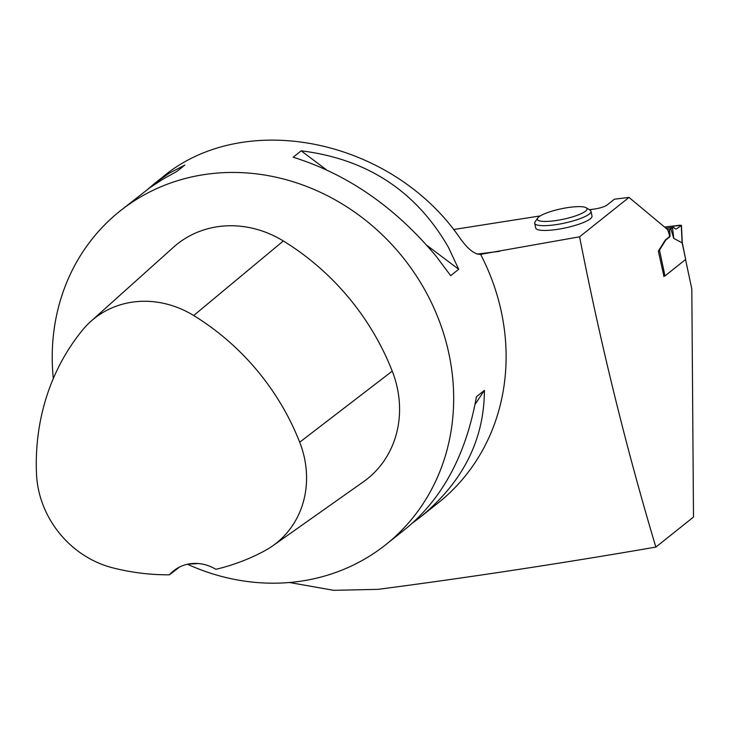 <?xml version="1.0" encoding="UTF-8"?>
<svg xmlns="http://www.w3.org/2000/svg" width="730" height="730" viewBox="0 0 730 730"><rect width="100%" height="100%" fill="white"/><g stroke="black" fill="none" stroke-linecap="round" stroke-linejoin="round"><path stroke-width="1.09" d="M664.984 275.922L685.68 259.415L682.158 242.844L673.772 238.4L670.824 228.855L670.103 229.43A2.035 0.766 83 0 0 669.729 231.227L670.03 235.124A2.026 0.766 -97 0 1 669.656 236.912L666.052 239.787A6.771 2.555 83 0 0 665.614 240.307L659.491 250.116L664.984 275.922L663.725 276.442M685.68 259.415L682.267 242.588M670.824 228.855L673.589 227.468L666.161 228.371M675.715 229.083L673.589 227.468M676.336 229.01L681.455 225.305L664.601 227.076L680.168 225.168L681.291 225.524L676.336 229.01M673.772 238.4L672.549 228.189M658.524 250.855L659.491 250.116M663.953 276.378L658.351 251.138L665.067 240.371A6.771 2.555 -97 0 1 665.514 239.851L669.109 236.985A2.026 0.766 83 0 0 669.483 235.188L667.631 229.603L629.014 197.41L614.395 199.199L607.068 205.039A10.831 2.272 168 0 1 593.453 209.172L589.283 209.683M540.273 215.907L453.54 229.548M187.437 564.244A213.269 192.337 -128.6 0 0 385.887 544.58A213.269 192.337 -128.6 0 0 448.941 353.813A213.269 192.337 -128.6 0 0 415.023 273.905A213.269 192.337 -128.6 0 0 120.012 211.052L150.052 187.564L163.036 179.115L176.824 171.459L184.827 165.08L169.323 173.165L154.632 183.449L161.978 177.591C243.884 108.551 391.517 138.518 459.973 238.071C467.811 249.167 474.692 254.588 480.605 254.332L579.583 236.812C600.644 344.159 626.066 447.581 655.85 547.089L693.5 517.068L691.812 288.971L685.552 259.524M629.014 197.41L579.583 236.812M586.181 207.767L590.068 210.167A28.771 6.032 168 0 1 590.999 211.298L592.012 216.08A28.771 6.032 168 0 1 590.305 218.817A28.771 6.032 168 0 1 559.545 229.019A28.771 6.032 168 0 1 535.72 228.043L534.707 223.261A28.771 6.032 168 0 1 535.09 221.856L537.663 218.078A25.386 5.32 168 0 1 561.051 208.835A25.386 5.32 168 0 1 586.181 207.767A25.386 5.32 168 0 1 585.496 211.18A25.386 5.32 168 0 1 555.722 220.588A25.386 5.32 168 0 1 537.663 218.078M289.472 582.504L333.765 590.333L378.122 589.338C468.487 577.539 561.06 563.451 655.85 547.089M480.039 254.432L480.605 254.332A213.269 192.337 51.4 0 1 438.319 502.787L420.507 516.986C462.866 482.128 484.173 439.916 484.428 390.358L476.425 396.737C466.16 454.279 442.745 498.17 406.172 528.42L385.887 544.58M301.171 150.827L293.168 157.215C347.736 174.26 395.532 207.439 436.54 256.75L450.684 275.657L458.695 269.279L448.412 247.287C416.045 191.087 366.962 158.939 301.171 150.827L326.255 169.689M120.012 211.052A213.269 192.337 -128.6 0 0 53.308 378.541M412.651 522.945L420.507 516.986M154.632 183.449L148.154 188.924M169.488 574.811A40.625 36.637 -128.6 0 1 173.74 570.76A40.625 36.637 -128.6 0 1 215.879 569.3A237.268 213.981 -128.6 0 0 264.954 550.657A95.092 85.757 -128.6 0 0 272.746 545.821L363.458 481.764A101.561 91.588 -128.6 0 0 392.238 371.132A243.738 219.812 -128.6 0 0 283.34 240.973A101.561 91.588 -128.6 0 0 173.503 247.233L90.839 321.382A95.092 85.757 -128.6 0 0 82.609 329.987A237.268 213.981 -128.6 0 0 36.5 473.898A95.092 85.757 -128.6 0 0 112.831 567.867A237.268 213.981 -128.6 0 0 169.488 574.811L179.534 567.055M272.746 545.821A95.092 85.757 -128.6 0 0 299.692 442.225A237.268 213.981 -128.6 0 0 193.687 315.524A95.092 85.757 -128.6 0 0 90.839 321.382M198.432 563.542A238.372 214.967 51.4 0 1 188.459 564.034M484.428 390.358L475.048 404.374M426.84 245.326L458.695 269.279M590.999 211.298A28.771 6.032 168 0 1 589.292 214.036A28.771 6.032 168 0 1 558.532 224.238A28.771 6.032 168 0 1 534.707 223.261M667.676 229.731L670.103 229.43M682.103 242.853L681.291 225.524M665.514 239.851L666.052 239.787M665.067 240.371L665.614 240.307M669.109 236.985L669.656 236.912M669.483 235.188L670.03 235.124M669.729 231.227L668.269 231.401M499.667 251.321L477.101 254.086M193.687 315.524L283.34 240.973M299.692 442.225L392.238 371.132M682.276 242.679L681.455 225.305M666.061 228.298L673.872 227.34"/></g></svg>
